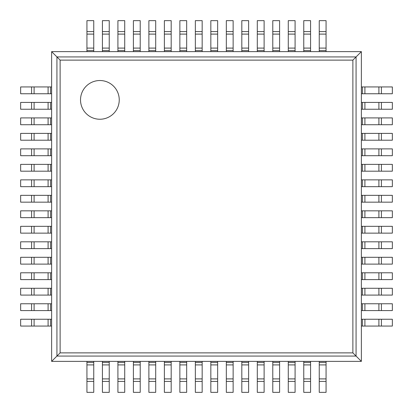 <?xml version="1.0" encoding="UTF-8"?>
<svg xmlns="http://www.w3.org/2000/svg" width="413" height="413" viewBox="0 0 413 413"><rect width="100%" height="100%" fill="white"/><g stroke="black" fill="none" stroke-linecap="round" stroke-linejoin="round"><path stroke-width="0.62" d="M361.375 51.625L361.375 361.375L51.625 361.375L51.625 51.625L60.117 60.117L352.883 60.117L361.375 51.625L51.625 51.625M51.625 361.375L60.117 352.883L60.117 60.117M361.375 361.375L352.883 352.883L352.883 60.117M119.243 99.884A19.359 19.359 0 0 0 90.204 83.116A19.359 19.359 0 0 0 90.204 116.652A19.359 19.359 0 0 0 119.243 99.884M50.613 93.751L20.65 93.751L20.65 86.936L51.625 86.936L51.625 93.751L50.613 93.751L50.613 86.936M381.411 93.751L381.411 86.936L392.35 86.936L392.35 93.751L362.387 93.751L362.387 86.936L361.375 86.936L361.375 93.751L362.387 93.751M381.411 86.936L362.387 86.936M50.613 109.238L20.65 109.238L20.65 102.424L51.625 102.424L51.625 109.238L50.613 109.238L50.613 102.424M381.411 109.238L381.411 102.424L392.35 102.424L392.35 109.238L362.387 109.238L362.387 102.424L361.375 102.424L361.375 109.238L362.387 109.238M381.411 102.424L362.387 102.424M50.613 124.726L20.65 124.726L20.65 117.912L51.625 117.912L51.625 124.726L50.613 124.726L50.613 117.912M381.411 124.726L381.411 117.912L392.35 117.912L392.35 124.726L362.387 124.726L362.387 117.912L361.375 117.912L361.375 124.726L362.387 124.726M381.411 117.912L362.387 117.912M50.613 140.214L20.65 140.214L20.65 133.399L51.625 133.399L51.625 140.214L50.613 140.214L50.613 133.399M381.411 140.214L381.411 133.399L392.35 133.399L392.35 140.214L362.387 140.214L362.387 133.399L361.375 133.399L361.375 140.214L362.387 140.214M381.411 133.399L362.387 133.399M50.613 155.701L20.65 155.701L20.65 148.886L51.625 148.886L51.625 155.701L50.613 155.701L50.613 148.886M381.411 155.701L381.411 148.886L392.35 148.886L392.35 155.701L362.387 155.701L362.387 148.886L361.375 148.886L361.375 155.701L362.387 155.701M381.411 148.886L362.387 148.886M50.613 171.189L20.65 171.189L20.65 164.374L51.625 164.374L51.625 171.189L50.613 171.189L50.613 164.374M381.411 171.189L381.411 164.374L392.35 164.374L392.35 171.189L362.387 171.189L362.387 164.374L361.375 164.374L361.375 171.189L362.387 171.189M381.411 164.374L362.387 164.374M50.613 186.676L20.65 186.676L20.65 179.861L51.625 179.861L51.625 186.676L50.613 186.676L50.613 179.861M381.411 186.676L381.411 179.861L392.35 179.861L392.35 186.676L362.387 186.676L362.387 179.861L361.375 179.861L361.375 186.676L362.387 186.676M381.411 179.861L362.387 179.861M50.613 202.163L20.65 202.163L20.65 195.349L51.625 195.349L51.625 202.163L50.613 202.163L50.613 195.349M381.411 202.163L381.411 195.349L392.35 195.349L392.35 202.163L362.387 202.163L362.387 195.349L361.375 195.349L361.375 202.163L362.387 202.163M381.411 195.349L362.387 195.349M50.613 217.651L20.65 217.651L20.65 210.836L51.625 210.836L51.625 217.651L50.613 217.651L50.613 210.836M381.411 217.651L381.411 210.836L392.35 210.836L392.35 217.651L362.387 217.651L362.387 210.836L361.375 210.836L361.375 217.651L362.387 217.651M381.411 210.836L362.387 210.836M50.613 233.138L20.65 233.138L20.65 226.324L51.625 226.324L51.625 233.138L50.613 233.138L50.613 226.324M381.411 233.138L381.411 226.324L392.35 226.324L392.35 233.138L362.387 233.138L362.387 226.324L361.375 226.324L361.375 233.138L362.387 233.138M381.411 226.324L362.387 226.324M50.613 248.626L20.65 248.626L20.65 241.811L51.625 241.811L51.625 248.626L50.613 248.626L50.613 241.811M381.411 248.626L381.411 241.811L392.35 241.811L392.35 248.626L362.387 248.626L362.387 241.811L361.375 241.811L361.375 248.626L362.387 248.626M381.411 241.811L362.387 241.811M50.613 264.113L20.65 264.113L20.65 257.299L51.625 257.299L51.625 264.113L50.613 264.113L50.613 257.299M381.411 264.113L381.411 257.299L392.35 257.299L392.35 264.113L362.387 264.113L362.387 257.299L361.375 257.299L361.375 264.113L362.387 264.113M381.411 257.299L362.387 257.299M50.613 279.601L20.65 279.601L20.65 272.786L51.625 272.786L51.625 279.601L50.613 279.601L50.613 272.786M381.411 279.601L381.411 272.786L392.35 272.786L392.35 279.601L362.387 279.601L362.387 272.786L361.375 272.786L361.375 279.601L362.387 279.601M381.411 272.786L362.387 272.786M50.613 295.089L20.65 295.089L20.65 288.274L51.625 288.274L51.625 295.089L50.613 295.089L50.613 288.274M381.411 295.089L381.411 288.274L392.35 288.274L392.35 295.089L362.387 295.089L362.387 288.274L361.375 288.274L361.375 295.089L362.387 295.089M381.411 288.274L362.387 288.274M50.613 310.576L20.65 310.576L20.65 303.761L51.625 303.761L51.625 310.576L50.613 310.576L50.613 303.761M381.411 310.576L381.411 303.761L392.35 303.761L392.35 310.576L362.387 310.576L362.387 303.761L361.375 303.761L361.375 310.576L362.387 310.576M381.411 303.761L362.387 303.761M50.613 326.063L20.65 326.063L20.65 319.249L51.625 319.249L51.625 326.063L50.613 326.063L50.613 319.249M381.411 326.063L381.411 319.249L392.35 319.249L392.35 326.063L362.387 326.063L362.387 319.249L361.375 319.249L361.375 326.063L362.387 326.063M381.411 319.249L362.387 319.249M93.751 31.589L86.936 31.589L86.936 20.65L93.751 20.65L93.751 51.625L86.936 51.625L86.936 50.613L93.751 50.613M86.936 31.589L86.936 50.613M93.751 378.897L93.751 392.35L86.936 392.35L86.936 361.375L93.751 361.375L93.751 378.897L86.936 378.897M109.238 31.589L102.424 31.589L102.424 20.65L109.238 20.65L109.238 51.625L102.424 51.625L102.424 50.613L109.238 50.613M102.424 31.589L102.424 50.613M109.238 378.897L109.238 392.35L102.424 392.35L102.424 361.375L109.238 361.375L109.238 378.897L102.424 378.897M124.726 31.589L117.912 31.589L117.912 20.65L124.726 20.65L124.726 51.625L117.912 51.625L117.912 50.613L124.726 50.613M117.912 31.589L117.912 50.613M124.726 378.897L124.726 392.35L117.912 392.35L117.912 361.375L124.726 361.375L124.726 378.897L117.912 378.897M140.214 31.589L133.399 31.589L133.399 20.65L140.214 20.65L140.214 51.625L133.399 51.625L133.399 50.613L140.214 50.613M133.399 31.589L133.399 50.613M140.214 378.897L140.214 392.35L133.399 392.35L133.399 361.375L140.214 361.375L140.214 378.897L133.399 378.897M155.701 31.589L148.886 31.589L148.886 20.65L155.701 20.65L155.701 51.625L148.886 51.625L148.886 50.613L155.701 50.613M148.886 31.589L148.886 50.613M155.701 378.897L155.701 392.35L148.886 392.35L148.886 361.375L155.701 361.375L155.701 378.897L148.886 378.897M171.189 31.589L164.374 31.589L164.374 20.65L171.189 20.65L171.189 51.625L164.374 51.625L164.374 50.613L171.189 50.613M164.374 31.589L164.374 50.613M171.189 378.897L171.189 392.35L164.374 392.35L164.374 361.375L171.189 361.375L171.189 378.897L164.374 378.897M186.676 31.589L179.861 31.589L179.861 20.65L186.676 20.65L186.676 51.625L179.861 51.625L179.861 50.613L186.676 50.613M179.861 31.589L179.861 50.613M186.676 378.897L186.676 392.35L179.861 392.35L179.861 361.375L186.676 361.375L186.676 378.897L179.861 378.897M202.163 31.589L195.349 31.589L195.349 20.65L202.163 20.65L202.163 51.625L195.349 51.625L195.349 50.613L202.163 50.613M195.349 31.589L195.349 50.613M202.163 378.897L202.163 392.35L195.349 392.35L195.349 361.375L202.163 361.375L202.163 378.897L195.349 378.897M217.651 31.589L210.836 31.589L210.836 20.65L217.651 20.65L217.651 51.625L210.836 51.625L210.836 50.613L217.651 50.613M210.836 31.589L210.836 50.613M217.651 378.897L217.651 392.35L210.836 392.35L210.836 361.375L217.651 361.375L217.651 378.897L210.836 378.897M233.138 31.589L226.324 31.589L226.324 20.65L233.138 20.65L233.138 51.625L226.324 51.625L226.324 50.613L233.138 50.613M226.324 31.589L226.324 50.613M233.138 378.897L233.138 392.35L226.324 392.35L226.324 361.375L233.138 361.375L233.138 378.897L226.324 378.897M248.626 31.589L241.811 31.589L241.811 20.65L248.626 20.65L248.626 51.625L241.811 51.625L241.811 50.613L248.626 50.613M241.811 31.589L241.811 50.613M248.626 378.897L248.626 392.35L241.811 392.35L241.811 361.375L248.626 361.375L248.626 378.897L241.811 378.897M264.113 31.589L257.299 31.589L257.299 20.65L264.113 20.65L264.113 51.625L257.299 51.625L257.299 50.613L264.113 50.613M257.299 31.589L257.299 50.613M264.113 378.897L264.113 392.35L257.299 392.35L257.299 361.375L264.113 361.375L264.113 378.897L257.299 378.897M279.601 31.589L272.786 31.589L272.786 20.65L279.601 20.65L279.601 51.625L272.786 51.625L272.786 50.613L279.601 50.613M272.786 31.589L272.786 50.613M279.601 378.897L279.601 392.35L272.786 392.35L272.786 361.375L279.601 361.375L279.601 378.897L272.786 378.897M295.089 31.589L288.274 31.589L288.274 20.65L295.089 20.65L295.089 51.625L288.274 51.625L288.274 50.613L295.089 50.613M288.274 31.589L288.274 50.613M295.089 378.897L295.089 392.35L288.274 392.35L288.274 361.375L295.089 361.375L295.089 378.897L288.274 378.897M310.576 31.589L303.761 31.589L303.761 20.65L310.576 20.65L310.576 51.625L303.761 51.625L303.761 50.613L310.576 50.613M303.761 31.589L303.761 50.613M310.576 378.897L310.576 392.35L303.761 392.35L303.761 361.375L310.576 361.375L310.576 378.897L303.761 378.897M326.063 31.589L319.249 31.589L319.249 20.65L326.063 20.65L326.063 51.625L319.249 51.625L319.249 50.613L326.063 50.613M319.249 31.589L319.249 50.613M326.063 378.897L326.063 392.35L319.249 392.35L319.249 361.375L326.063 361.375L326.063 378.897L319.249 378.897M56.927 356.073L56.927 56.927L356.073 56.927L356.073 356.073L56.927 356.073M60.117 352.883L352.883 352.883M31.589 93.751L31.589 86.936M34.103 93.751L34.103 86.936M48.099 93.751L48.099 86.936M378.897 93.751L378.897 86.936M364.901 93.751L364.901 86.936M31.589 109.238L31.589 102.424M34.103 109.238L34.103 102.424M48.099 109.238L48.099 102.424M378.897 109.238L378.897 102.424M364.901 109.238L364.901 102.424M31.589 124.726L31.589 117.912M34.103 124.726L34.103 117.912M48.099 124.726L48.099 117.912M378.897 124.726L378.897 117.912M364.901 124.726L364.901 117.912M31.589 140.214L31.589 133.399M34.103 140.214L34.103 133.399M48.099 140.214L48.099 133.399M378.897 140.214L378.897 133.399M364.901 140.214L364.901 133.399M31.589 155.701L31.589 148.886M34.103 155.701L34.103 148.886M48.099 155.701L48.099 148.886M378.897 155.701L378.897 148.886M364.901 155.701L364.901 148.886M31.589 171.189L31.589 164.374M34.103 171.189L34.103 164.374M48.099 171.189L48.099 164.374M378.897 171.189L378.897 164.374M364.901 171.189L364.901 164.374M31.589 186.676L31.589 179.861M34.103 186.676L34.103 179.861M48.099 186.676L48.099 179.861M378.897 186.676L378.897 179.861M364.901 186.676L364.901 179.861M31.589 202.163L31.589 195.349M34.103 202.163L34.103 195.349M48.099 202.163L48.099 195.349M378.897 202.163L378.897 195.349M364.901 202.163L364.901 195.349M31.589 217.651L31.589 210.836M34.103 217.651L34.103 210.836M48.099 217.651L48.099 210.836M378.897 217.651L378.897 210.836M364.901 217.651L364.901 210.836M31.589 233.138L31.589 226.324M34.103 233.138L34.103 226.324M48.099 233.138L48.099 226.324M378.897 233.138L378.897 226.324M364.901 233.138L364.901 226.324M31.589 248.626L31.589 241.811M34.103 248.626L34.103 241.811M48.099 248.626L48.099 241.811M378.897 248.626L378.897 241.811M364.901 248.626L364.901 241.811M31.589 264.113L31.589 257.299M34.103 264.113L34.103 257.299M48.099 264.113L48.099 257.299M378.897 264.113L378.897 257.299M364.901 264.113L364.901 257.299M31.589 279.601L31.589 272.786M34.103 279.601L34.103 272.786M48.099 279.601L48.099 272.786M378.897 279.601L378.897 272.786M364.901 279.601L364.901 272.786M31.589 295.089L31.589 288.274M34.103 295.089L34.103 288.274M48.099 295.089L48.099 288.274M378.897 295.089L378.897 288.274M364.901 295.089L364.901 288.274M31.589 310.576L31.589 303.761M34.103 310.576L34.103 303.761M48.099 310.576L48.099 303.761M378.897 310.576L378.897 303.761M364.901 310.576L364.901 303.761M31.589 326.063L31.589 319.249M34.103 326.063L34.103 319.249M48.099 326.063L48.099 319.249M378.897 326.063L378.897 319.249M364.901 326.063L364.901 319.249M93.751 34.103L86.936 34.103M86.936 48.099L93.751 48.099M93.751 381.411L86.936 381.411M86.936 364.901L93.751 364.901M86.936 362.387L93.751 362.387M109.238 34.103L102.424 34.103M102.424 48.099L109.238 48.099M109.238 381.411L102.424 381.411M102.424 364.901L109.238 364.901M102.424 362.387L109.238 362.387M124.726 34.103L117.912 34.103M117.912 48.099L124.726 48.099M124.726 381.411L117.912 381.411M117.912 364.901L124.726 364.901M117.912 362.387L124.726 362.387M140.214 34.103L133.399 34.103M133.399 48.099L140.214 48.099M140.214 381.411L133.399 381.411M133.399 364.901L140.214 364.901M133.399 362.387L140.214 362.387M155.701 34.103L148.886 34.103M148.886 48.099L155.701 48.099M155.701 381.411L148.886 381.411M148.886 364.901L155.701 364.901M148.886 362.387L155.701 362.387M171.189 34.103L164.374 34.103M164.374 48.099L171.189 48.099M171.189 381.411L164.374 381.411M164.374 364.901L171.189 364.901M164.374 362.387L171.189 362.387M186.676 34.103L179.861 34.103M179.861 48.099L186.676 48.099M186.676 381.411L179.861 381.411M179.861 364.901L186.676 364.901M179.861 362.387L186.676 362.387M202.163 34.103L195.349 34.103M195.349 48.099L202.163 48.099M202.163 381.411L195.349 381.411M195.349 364.901L202.163 364.901M195.349 362.387L202.163 362.387M217.651 34.103L210.836 34.103M210.836 48.099L217.651 48.099M217.651 381.411L210.836 381.411M210.836 364.901L217.651 364.901M210.836 362.387L217.651 362.387M233.138 34.103L226.324 34.103M226.324 48.099L233.138 48.099M233.138 381.411L226.324 381.411M226.324 364.901L233.138 364.901M226.324 362.387L233.138 362.387M248.626 34.103L241.811 34.103M241.811 48.099L248.626 48.099M248.626 381.411L241.811 381.411M241.811 364.901L248.626 364.901M241.811 362.387L248.626 362.387M264.113 34.103L257.299 34.103M257.299 48.099L264.113 48.099M264.113 381.411L257.299 381.411M257.299 364.901L264.113 364.901M257.299 362.387L264.113 362.387M279.601 34.103L272.786 34.103M272.786 48.099L279.601 48.099M279.601 381.411L272.786 381.411M272.786 364.901L279.601 364.901M272.786 362.387L279.601 362.387M295.089 34.103L288.274 34.103M288.274 48.099L295.089 48.099M295.089 381.411L288.274 381.411M288.274 364.901L295.089 364.901M288.274 362.387L295.089 362.387M310.576 34.103L303.761 34.103M303.761 48.099L310.576 48.099M310.576 381.411L303.761 381.411M303.761 364.901L310.576 364.901M303.761 362.387L310.576 362.387M326.063 34.103L319.249 34.103M319.249 48.099L326.063 48.099M326.063 381.411L319.249 381.411M319.249 364.901L326.063 364.901M319.249 362.387L326.063 362.387"/></g></svg>
